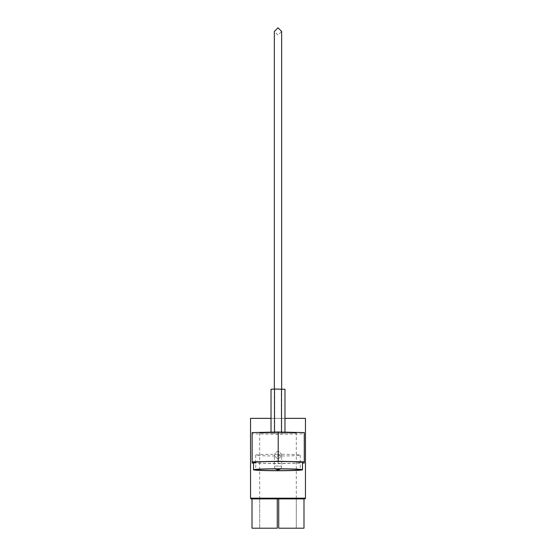 <?xml version="1.0" encoding="UTF-8"?>
<svg xmlns="http://www.w3.org/2000/svg" width="556" height="556" viewBox="0 0 556 556"><rect width="100%" height="100%" fill="white"/><g stroke="black" fill="none" stroke-linecap="round" stroke-linejoin="round"><path stroke-width="0.42" stroke-dasharray="2.78 2.08" d="M274.337 433.006L281.663 433.006L274.337 433.006L274.337 418.355L281.663 418.355L274.337 418.355L281.663 418.355L274.337 418.355L281.663 418.355L281.663 389.04L274.337 389.263L281.663 389.263M278 455.267L281.663 455.128L278 455.267M278 454.252A22.289 0.869 180 0 0 255.711 455.128A22.289 0.869 180 0 0 278 455.996A22.289 0.869 180 0 0 300.289 455.128A22.289 0.869 180 0 0 278 454.252M253.508 462.439A24.492 0.959 180 0 0 278 463.398A24.492 0.959 180 0 0 302.492 462.439M281.663 454.975C279.223 450.249 276.777 450.249 274.337 454.975C276.777 450.249 279.216 450.249 281.663 454.975C279.223 459.694 276.777 459.694 274.337 454.975C276.777 459.694 279.216 459.694 281.663 454.975M281.663 433.006L281.663 418.355M296.306 498.906L296.292 528.2L278.73 528.2L278.73 498.906L277.27 498.906L278.73 498.906L278.73 528.2L296.292 528.2L296.306 433.006L259.694 433.006L296.306 433.006M277.27 498.906L277.27 528.2L259.708 528.2L259.694 498.906L259.708 528.2L277.27 528.2L277.27 498.906L252.014 498.906L252.014 528.2L277.27 528.2L277.27 498.906L252.014 498.906M259.694 498.906L259.694 433.006M271.022 418.355L284.978 418.355M253.508 463.058L278.202 463.621L302.492 463.072M305.459 418.355L250.541 418.355M303.986 528.2L296.292 528.2L303.986 528.2L303.986 498.906L278.73 498.906L278.73 528.2L303.986 528.2M278.73 498.906L303.986 498.906M251.27 498.906L304.73 498.906M271.022 433.166L284.978 433.166L271.022 433.166L271.022 432.158M274.511 432.929L274.511 432.082M271.022 389.263L284.978 389.263M274.511 433.402L274.511 389.499M281.489 433.402L281.489 389.499M284.978 433.166L284.978 432.151M281.489 432.929L281.489 432.068M252.132 432.582L252.132 433.763L278.202 434.347L304.278 433.763L304.278 432.582M252.132 463.03L252.132 433.763M278.202 463.621L278.202 434.347M304.278 463.03L304.278 433.763M275.63 468.896A3.663 3.663 0 0 1 274.337 466.102L281.663 466.102L274.337 466.102L274.337 455.128M305.459 498.176L250.541 498.176M274.337 418.355L274.337 31.463L278 35.125L281.663 31.463M280.37 468.896A3.663 3.663 0 0 0 281.663 466.102L281.663 455.128M255.711 455.128L255.711 469.757M300.289 455.128L300.289 469.757"/><path stroke-width="0.83" d="M278 468.889A22.289 0.869 180 0 0 255.711 469.757A22.289 0.869 180 0 0 278 470.626A22.289 0.869 180 0 0 300.289 469.757A22.289 0.869 180 0 0 278 468.889M278 470.717A24.492 0.959 180 0 0 302.492 469.757A24.492 0.959 180 0 0 278 468.805A24.492 0.959 180 0 0 253.508 469.757A24.492 0.959 180 0 0 278 470.717M302.492 469.757L302.492 462.439A24.492 0.959 180 0 0 278 461.487A24.492 0.959 180 0 0 253.508 462.439L253.508 469.757M271.022 418.355L250.541 418.355L250.541 498.176A0.73 0.73 0 0 0 251.27 498.906L304.73 498.906A0.73 0.73 0 0 0 305.459 498.176L305.459 418.355L284.978 418.355M302.492 463.072L304.278 463.03L304.278 461.855L278.202 461.265L252.132 461.855L252.132 463.03L253.508 463.058M303.986 498.906L303.986 528.2L278.73 528.2L278.73 498.906M277.27 498.906L277.27 528.2L252.014 528.2L252.014 498.906M274.511 432.082L274.511 389.026L271.022 389.263L271.022 432.158M284.978 432.151L284.978 389.263L274.511 389.026M281.489 432.068L281.489 389.026M304.278 461.855L304.278 432.582L278.202 431.998L252.132 432.582L252.132 461.855M278.202 461.265L278.202 431.998M250.541 498.176L305.459 498.176M281.663 389.04L281.663 31.463L278 27.8L274.337 31.463L274.337 389.263M281.663 389.263L281.663 31.463M275.63 468.896A3.663 3.663 0 0 0 280.37 468.896"/></g></svg>
